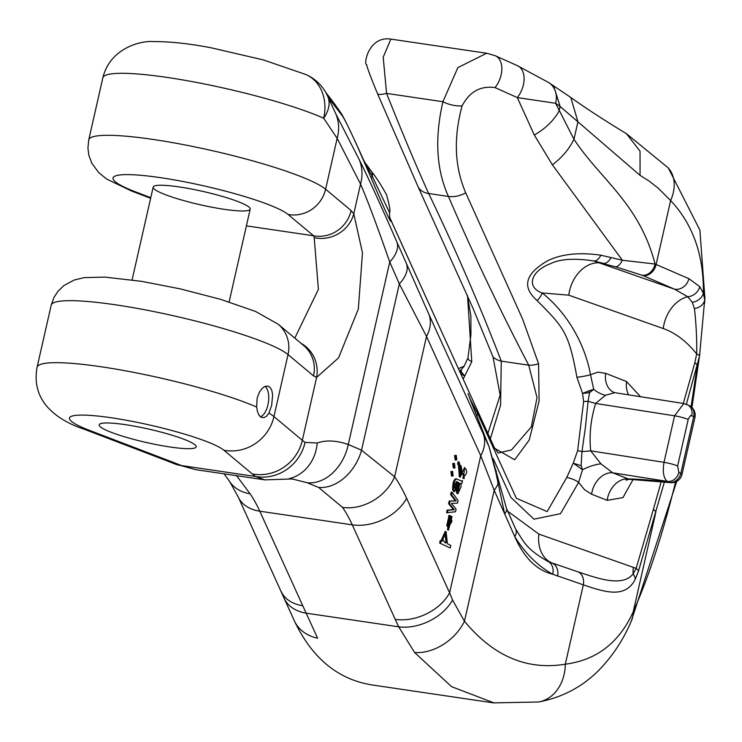 <?xml version="1.0" encoding="UTF-8"?>
<svg xmlns="http://www.w3.org/2000/svg" width="742" height="742" viewBox="0 0 742 742"><rect width="100%" height="100%" fill="white"/><g stroke="black" fill="none" stroke-linecap="round" stroke-linejoin="round"><path stroke-width="1.11" d="M456.052 460.04L455.124 459.91L454.586 455.495L456.256 455.375L456.803 459.79L456.052 460.04L455.505 455.634L456.256 455.375M454.225 468.072L453.297 467.933L452.759 463.527L454.438 463.398L454.985 467.812L454.225 468.072L453.687 463.667L454.438 463.398M452.397 476.104L451.479 475.965L450.932 471.56L452.611 471.43L453.158 475.845L452.397 476.104L451.859 471.699L452.611 471.43M456.191 481.651L455.467 488.857L457.035 493.616L457.925 493.736L461.125 486.585L460.949 483.478L461.932 483.394L462.535 480.751L461.07 480.835M455.913 478.776L455.811 478.766C453.594 479.731 452.546 483.404 452.648 489.776L453.594 491.482L454.494 491.612L455.208 489.21C453.826 485.556 454.521 483.116 457.322 481.901L456.423 481.781M462.822 478.247L464.242 478.553L459.01 461.904L458.111 461.784L457.582 464.13L458.426 464.548L459.391 476.958L460.281 477.087L464.52 467.516C467.386 470.4 467.358 473.22 464.455 475.984L463.722 478.377L462.822 478.247L463.555 475.863L464.52 476.002M464.613 467.933L463.685 475.882M450.385 519.094L451.127 521.199L448.418 527.228L450.95 516.052L449.698 515.579L448.483 530.02L452.026 516.664L451.284 519.214L450.385 519.094L451.136 516.543L452.026 516.664M449.698 515.579L448.799 515.458L447.584 529.89L448.483 530.02M439.654 543.042L450.246 547.986L450.83 545.444L447.417 543.747L446.09 531.606L441.982 541.308L440.182 540.732L439.654 543.042L450.246 547.986M446.09 531.606L445.191 531.476L440.989 540.844M447.129 510.116L446.536 512.741L455.486 511.767L456.089 509.114L451.386 503.41L457.452 503.122L458.046 500.488L452.101 492.326L451.201 492.196L450.644 494.673L455.273 500.776L449.188 501.082L448.595 503.688L453.427 509.606L447.129 510.116L448.029 510.246L447.435 512.861M506.452 508.335A12.837 6.706 160.8 0 1 504.662 513.854L494.2 490.295L480.751 455.764A42.795 29.856 -24.4 0 0 483.274 433.931L489.024 446.675L469.63 398.157L477.394 412.951L516.33 498.234L547.151 511.618L566.767 477.468L573.232 463.129L577.647 450.644L583.62 401.561L582.553 393.408L576.914 377.27C568.78 332.119 563.595 327.352 537.097 300.566C521.709 287.08 525.104 273.872 547.29 260.952C561.017 254.014 578.881 252.095 600.881 255.202L622.352 260.247L552.391 164.835L534.314 135.025L517.313 97.601L495.062 87.602C480.566 85.571 469.565 91.665 462.09 105.883C453.381 137.966 454.586 166.941 465.707 192.809L522.544 318.93L538.571 363.728L539.109 401.051L529.213 440.043L514.698 459.78L494.608 448.261L389.93 217.981C394.252 231.059 381.638 202.863 371.352 178.368L356.614 144.662C349.64 129.368 344.928 119.805 342.47 115.993L328.112 97.295L336.024 114.296L359.406 160.003C368.236 177.644 380.767 205.061 396.998 242.254L429.024 314.58L483.274 433.931M493.699 702.776L451.609 686.693L414.574 652.496L398.732 626.832L395.236 619.375A42.795 29.866 -24.4 0 0 449.606 592.849L452.555 600.037L464.455 621.23C493.421 656.197 527.033 670.518 565.311 664.192C596.54 660.167 619.171 642.72 633.204 611.853C648.842 576.682 662.958 533.387 675.563 481.948M547.262 561.082A12.837 10.24 114.1 0 1 547.661 561.249A12.837 10.24 114.1 0 1 552.725 574.243C537.941 566.072 525.29 553.541 514.772 536.642L504.662 513.854L495.804 472.311L489.043 446.675L467.989 393.594M664.415 481.901L638.482 571.099L635.291 579.196C625.497 598.608 605.472 592.404 583.333 584.844L552.725 574.243C536.67 570.283 524.019 557.752 514.772 536.642A12.837 8.125 150.9 0 0 515.681 529.148M264.634 479.824L255.573 476.494A42.795 40.337 -54.3 0 0 305.073 442.418L317.205 442.983C326.044 439.904 336.404 440.405 348.276 444.504L361.54 450.208L394.623 476.763A42.795 33.121 145.5 0 1 342.535 507.389L318.624 487.438L307.169 482.717L292.413 478.998M429.024 314.58A42.795 29.866 -24.4 0 1 426.502 336.423L394.623 476.763A224.668 109.269 -81.6 0 1 406.644 498.327L449.606 592.849L480.751 455.764L426.502 336.423L399.326 283.898A42.795 21.305 -23.6 0 0 406.579 264.143M396.998 242.254A42.795 21.305 156.4 0 1 389.736 262.009C377.094 225.791 367.364 199.811 360.547 184.062A42.795 39.289 -27.1 0 0 359.406 160.003M294.806 338.12L318.392 289.371L314.209 237.672A32.092 29.791 -30.6 0 0 353.786 213.817L362.486 252.901L358.321 309.108L338.538 357.894L316.611 377.409L313.551 375.897L288.035 354.574A123.033 16.816 -167.2 0 0 159.242 312.67A123.033 16.816 -167.2 0 0 51.189 305.212L54.008 297.412L57.987 291.281L63.998 285.494L74.228 280.012L84.245 277.619L104.808 277.091L141.833 281.376L180.028 288.823L220.467 299.295L255.471 311.417L278.139 324.18A32.092 30.719 129.9 0 1 288.035 354.574L273.946 416.587L302.328 440.303A213.974 29.244 -167.2 0 0 305.073 442.418M256.639 407.033L257.14 398.166L259.524 391.887L262.158 388.381L265.107 386.369L267.955 386.09L270.283 387.565L271.869 390.589L272.62 394.874L271.674 405.308L268.919 413.136L266.573 416.206L263.864 417.653L261.23 417.338L259.051 415.288L257.52 411.717L256.639 407.033A123.033 16.816 12.8 0 0 123.812 370.508A123.033 16.816 12.8 0 0 37.1 367.225L51.189 305.212M104.678 429.479A49.751 6.799 12.8 0 1 99.168 424.804A49.751 6.799 12.8 0 1 149.188 429.191A49.751 6.799 12.8 0 1 196.194 446.842A49.751 6.799 12.8 0 1 158.538 445.033A49.751 6.799 12.8 0 1 104.678 429.479M314.209 237.672L313.588 235.78A32.092 30.719 -50.1 0 0 351.114 210.542L353.786 213.817L360.547 184.062L337.165 138.355L323.688 118.228A123.033 16.816 -167.2 0 0 190.694 81.342A123.033 16.816 -167.2 0 0 102.841 77.845C109.918 48.119 141.11 40.328 153.677 41.608C169.797 41.478 188.969 43.546 211.201 47.813L263.299 59.898L306.01 74.571A42.795 34.893 114 0 1 323.688 118.228A42.795 26.026 156 0 0 328.112 97.295A42.795 41.988 -32.6 0 0 324.653 90.598A42.795 42.795 0 0 0 306.01 74.571M179.184 186.928A49.751 6.799 12.8 0 1 250.202 209.142A49.751 6.799 12.8 0 1 200.182 204.755A49.751 6.799 12.8 0 1 153.177 187.095A49.751 6.799 12.8 0 1 179.184 186.928M195.814 469.686L174.917 463.954A42.795 32.054 -68.2 0 0 181.4 465.549L195.675 469.649M236.318 475.297L250.054 493.745A42.795 33.121 145.5 0 1 229.872 481.873L224.103 473.85M281.199 591.504A42.795 29.866 -24.4 0 0 302.755 605.722L317.613 638.194A42.795 34.818 -25.6 0 1 294.5 621.193M498.095 453.047L511.507 449.912L531.355 426.835L537.032 397.619L528.721 365.175C499.171 308.579 472.413 252.336 448.437 196.435C436.37 169.881 434.524 138.309 442.909 101.719L457.87 67.596L486.65 53.248L390.849 39.103L383.197 57.208L386.573 93.399C402.581 133.597 416.624 166.969 428.69 193.523C455.736 249.878 479.935 305.741 501.286 361.131L500.562 405.243L490.314 438.865M389.411 212.323L372.271 176.299L366.066 164.863A18.188 5.945 158.2 0 1 365.481 164.186L365.018 163.092M487.865 433.467L500.154 395.18L493.04 357.013L473.405 309.21M467.534 295.752L471.782 361.753L463.184 379.088M615.498 266.768A12.837 6.029 105.6 0 0 622.352 260.247L655.093 264.041A12.837 10.295 111 0 1 642.099 275.236L615.498 266.768L600.074 262.9A32.092 23.855 -70.5 0 0 568.78 295.177L542.133 292.942C565.395 311.25 584.52 341.737 590.511 374.71L593.702 389.346L589.565 392.666L588.091 401.255L585.494 426.622L581.978 451.535L581.125 465.753L582.535 469.769L578.612 482.393L560.516 513.668L533.962 519.187L510.904 497.418L493.161 458.565M683.326 403.425L694.837 362.717L696.664 353.953C697.146 339.038 695.569 316.528 694.401 308.561L692.295 302.309L687.76 296.735L674.571 289.213L643.128 275.625A12.837 10.295 111 0 0 656.132 264.44L670.638 200.553L658.126 188.106L649.269 181.169L640.058 175.362L560.117 106.458L555.628 103.277L573.956 139.255C601.113 180.306 639.177 203.187 655.093 264.041L688.854 278.658L699.78 286.653L703.37 293.34C703.898 255.341 692.991 224.409 670.638 200.553A42.795 30.793 -41.4 0 0 668.523 168.221M534.314 135.025A53.489 37.332 155.6 0 0 559.097 110.92L560.117 106.458L553.588 85.84L570.793 97.471L577.925 121.79L573.956 139.255A53.489 37.601 141.5 0 1 552.391 164.835M549.108 82.826A21.397 18.244 -56.8 0 1 555.628 103.277L517.313 97.601A21.397 13.838 -65.8 0 0 517.981 65.945M414.574 652.496A42.795 30.153 -38.8 0 0 464.455 621.23L494.2 490.295A42.795 24.848 -23.9 0 0 497.91 484.183A12.837 4.517 166.3 0 0 498.93 481.641M102.841 77.845L88.752 139.858A123.033 16.816 12.8 0 1 196.806 147.306A123.033 16.816 12.8 0 1 325.608 189.219L337.165 138.355A42.795 39.289 -27.1 0 0 336.024 114.296M340.699 112.589A21.397 20.999 147.4 0 1 342.47 115.993M538.571 363.728A21.397 13.764 149.8 0 1 528.721 365.175L501.286 361.131A21.397 15.934 162.1 0 1 493.04 357.013M462.09 105.883A21.397 11.529 -165 0 1 442.909 101.719L386.573 93.399A21.397 4.304 157.1 0 1 377.465 93.538A21.397 4.304 157.1 0 1 377.418 93.39M495.062 87.602A21.397 13.838 -65.8 0 0 495.73 55.947M570.793 97.471L570.765 97.452C585.429 107.98 604.007 120.074 626.489 133.718L668.319 167.98L699.892 230.122L704.9 298.154A42.795 22.622 3.3 0 1 704.705 299.731L699.521 356.021M640.058 175.362L640.04 151.201L626.489 133.718M692.295 302.319A12.837 11.334 -17 0 0 703.37 293.34L704.705 299.731A12.837 10.221 -179.1 0 1 694.401 308.57M699.78 286.653A12.837 11.928 -40.7 0 1 687.76 296.735A32.092 23.855 109.5 0 0 663.255 328.539C675.61 332.982 686.749 341.45 696.664 353.953A12.837 2.875 8.5 0 1 699.521 356.151L686.378 404.204M631.09 621.62A42.795 30.858 -155.8 0 0 633.204 611.853L655.835 512.249A12.837 4.526 -164.2 0 0 653.377 509.402L661.252 481.539M539.304 701.867A42.795 34.104 -100.6 0 0 565.311 664.192L583.333 584.844A12.837 10.342 108.1 0 0 578.491 572.008C598.358 578.63 622.659 587.256 633.102 573.918L636.144 568.372A12.837 4.74 16.8 0 1 638.482 571.099M289.241 478.646A42.795 37.842 -102.7 0 0 317.205 442.983M303.96 345.772A32.092 30.719 129.9 0 1 313.551 375.897M301.057 343.342A32.092 31.025 100.8 0 1 316.611 377.409L302.328 440.303A42.795 40.958 -50.1 0 1 252.28 473.952L223.908 450.236A80.238 10.972 -167.2 0 0 111.383 417.774A80.238 10.972 -167.2 0 0 89.569 430.406L172.951 462.247A256.769 35.097 12.8 0 1 181.4 465.549L255.573 476.494A256.769 35.097 12.8 0 1 252.28 473.952M476.568 416.021A12.837 5.027 -23.4 0 0 477.394 412.951M548.459 561.601L551.918 562.928A32.092 23.855 109.5 0 1 538.877 534.092L636.144 568.372L653.377 509.402M611.111 257.455A12.837 6.687 -73.9 0 1 603.886 263.466L593.804 260.971L674.571 289.213A12.837 11.686 116.8 0 0 688.854 278.658M600.881 255.202A12.837 6.864 -77.9 0 1 593.804 260.971C574.419 258.03 559.96 258.939 550.443 263.707C531.124 270.923 525.679 287.098 542.133 292.942A12.837 8.468 130.4 0 1 537.097 300.566M557.613 576.182A12.837 10.323 109.1 0 0 551.918 562.928L578.491 572.008M614.747 392.676L605.472 395.282A21.397 13.551 40.5 0 1 593.702 389.346L588.796 390.876L589.565 392.657L582.553 393.408L588.796 390.876M614.051 392.435A21.397 15.795 111.5 0 1 605.658 373.328L626.582 381.564A21.397 15.795 -68.5 0 0 628.669 394.855M605.472 395.282L595.641 403.444A21.397 2.013 17.7 0 1 588.091 401.255A12.837 1.512 177.6 0 0 583.62 401.561M683.827 403.509L689.253 405.596A10.694 9.229 116.4 0 1 693.733 416.54L690.598 415.548L688.316 418.952L677.604 466.032L678.856 472.404A10.694 9.229 116.4 0 1 667.253 481.373C663.543 478.173 662.458 471.819 664.007 462.331L674.571 415.826L683.809 403.527L615.359 392.759M688.168 419.518A10.694 1.465 -167.2 0 0 674.571 415.826L595.641 403.444C590.762 419.1 589.111 434.895 590.688 450.83L600.918 463.824L612.697 472.812A21.397 15.795 -68.5 0 0 591.597 494.209L584.594 489.739L578.602 482.402A12.837 4.74 16.8 0 0 566.767 477.468M670.174 482.625A10.694 6.038 -82.6 0 1 669.228 482.346L667.253 481.373L612.697 472.812L628.288 478.942A149.782 20.47 12.8 0 1 669.228 482.346A10.694 9.229 -63.6 0 0 680.822 473.377L693.733 416.54A10.694 1.465 -167.2 0 1 694.92 417.542A10.694 10.694 0 0 0 689.253 405.596M691.767 415.557A10.694 9.229 -63.6 0 0 687.407 404.678M677.604 466.032A10.694 1.465 -167.2 0 0 664.007 462.331L590.688 450.83A21.397 5.361 -1.7 0 1 581.978 451.535L577.647 450.644M600.918 463.824A21.397 7.689 -21.3 0 0 582.535 469.769L573.232 463.129L581.125 465.753M633.158 479.369L622.937 497.622L607.179 500.34A21.397 15.795 111.5 0 1 628.288 478.942M576.914 377.27A12.837 1.614 -8.6 0 0 590.511 374.71L597.913 372.159L605.658 373.328M633.353 567.463A32.092 23.855 -70.5 0 0 633.102 573.918A12.837 8.811 26.2 0 1 635.291 579.196M694.837 362.717A12.837 4.526 15.8 0 1 697.294 365.565L691.09 406.755M459.446 370.852A21.397 14.617 -145.5 0 0 461.097 369.776L463.945 366.511M460.661 373.634L461.097 369.776L461.561 372.104L460.652 373.634M461.561 372.104L464.65 375.999L460.745 373.708M471.782 361.753A12.837 4.016 -168.8 0 1 467.961 357.913M463.722 478.377L464.242 478.553M459.01 461.904L458.482 464.251L457.582 464.13M458.482 464.251L459.326 464.668L458.426 464.548M459.326 464.668L460.281 477.087M462.266 474.008L460.856 474.463L459.678 466.236L461.125 465.726L462.266 474.008L460.392 474.351M460.689 465.726L461.366 473.888M460.949 483.478L461.932 483.394M462.535 480.751L461.543 480.964L455.811 478.766M456.701 478.887C454.494 479.851 453.436 483.524 453.538 489.896L454.494 491.612M456.608 481.604L457.322 481.901L456.367 488.978L455.467 488.857M456.367 488.978L457.925 493.736M457.758 486.733L458.25 482.365L459.78 483.58L458.324 490.954L457.489 489.071L457.758 486.733M459.78 483.58L458.89 483.459L457.888 490.703M458.231 482.727L458.89 483.459M451.284 519.214L452.026 521.329L448.409 527.219M449.364 518.231L447.463 526.597L449.364 518.231L448.743 518.148M448.456 518.185L446.73 525.781M441.073 540.853L440.553 543.163M446.87 542.458L445.478 542.912C441.703 539.527 441.722 536.624 445.525 534.194L446.87 542.458L445.014 542.792M445.089 534.184L445.979 542.337M452.101 492.326L451.544 494.793L450.644 494.673M451.544 494.793L456.172 500.896L455.273 500.776M456.172 500.896L449.188 501.082M450.079 501.202L449.494 503.809L448.595 503.688M449.494 503.809L453.056 508.242L452.156 508.112M453.056 508.242L454.327 509.726L453.427 509.606M454.327 509.726L448.029 510.246M389.93 217.981L389.661 217.323M371.352 178.368A18.188 4.044 157 0 1 372.271 176.299A16.046 9.275 144.5 0 0 371.306 171.281M364.053 161.172L365.259 162.934A16.046 9.822 147.1 0 1 366.066 164.863L364.359 161.635M260.451 416.846A16.046 7.8 98.4 0 0 268.372 402.581A16.046 7.8 98.4 0 0 265.154 386.359M318.624 487.438A42.795 31.442 -62.9 0 0 361.54 450.208L399.326 283.898L389.736 262.009L348.276 444.504A42.795 32.036 109.4 0 1 307.169 482.717M268.919 413.136A123.033 16.816 12.8 0 1 273.946 416.587A42.795 40.958 -50.1 0 1 223.908 450.236M37.1 367.225C34.42 381.722 37.36 394.392 45.911 405.234C54.537 415.594 67.132 423.534 83.698 429.052A42.795 30.57 -69.1 0 0 89.569 430.406M246.4 225.865L313.588 235.78L288.072 214.457A90.941 12.428 -167.2 0 0 160.55 177.672A90.941 12.428 -167.2 0 0 135.823 191.983L150.774 197.697M288.072 214.457A32.092 30.719 -50.1 0 0 325.608 189.219L351.114 210.542M395.236 619.375L352.274 524.844A181.873 88.456 98.4 0 0 342.535 507.389M406.644 498.327A42.795 29.866 155.6 0 1 352.274 524.844L259.793 511.201L302.755 605.722M250.054 493.745A181.873 88.456 -81.6 0 1 259.793 511.201A42.795 29.866 155.6 0 1 238.21 496.927L229.872 481.873M452.555 600.037A42.795 29.346 -25.9 0 1 398.732 626.832L306.019 613.142A42.795 30.366 -23 0 1 284.038 597.959M465.707 192.809A21.397 14.933 155.6 0 1 448.437 196.435L428.69 193.523A21.397 14.933 155.6 0 1 417.913 186.4M494.608 448.261A21.397 14.821 -25.1 0 0 494.283 447.472M364.953 162.943L356.336 143.994A21.397 14.933 155.6 0 1 356.614 144.662M553.588 85.84L548.857 82.659M88.752 139.858L87.927 148.112L88.873 155.366L91.785 163.175L98.649 172.543L106.644 179.026L131.417 190.963A32.092 22.928 -69.1 0 0 135.823 191.983M507.426 511.034L538.877 534.092M663.255 328.539L568.78 295.177M626.582 381.564L640.494 396.71M607.179 500.34L591.597 494.209M643.128 275.625L642.099 275.236M678.856 472.404L680.822 473.377A10.694 1.465 -167.2 0 1 682.009 474.388L694.92 417.542M496.342 470.855A12.837 3.487 166.4 0 1 495.804 472.311M498.624 480.389A12.837 4.415 166.4 0 1 497.669 482.792M174.917 463.954L167.071 460.884A42.795 30.57 -69.1 0 0 172.951 462.247M453.538 489.896L452.648 489.776M452.026 521.329L451.127 521.199M451.859 471.699L450.932 471.56M453.687 463.667L452.759 463.527M455.505 455.634L454.586 455.495M265.376 479.935L195.183 469.584M493.671 702.906L369.729 684.606M389.448 212.323L389.754 217.703L494.293 447.491L498.188 453.112M324.653 90.598C327.194 95.022 326.73 92.722 340.736 112.654C340.318 112.32 341.422 111.652 356.336 143.994M548.876 82.668L517.499 65.713L495.257 55.724L486.669 53.238M704.594 303.2L704.9 298.154M699.808 354.045L691.952 407.506M676.741 481.382L631.21 621.342C622.872 640.847 611.427 657.811 596.865 672.224C580.708 687.713 561.332 697.628 538.729 701.978L494.024 702.878M264.746 479.861L292.227 478.961M278.139 324.18L303.645 345.512M549.479 562.019L548.904 561.787M615.016 392.713L614.228 392.509M629.114 479.295L670.202 482.625M670.128 482.615A10.694 10.694 0 0 0 682.009 474.388M626.016 480.167L629.188 479.295M489.043 446.675L506.461 508.344L515.662 529.111C523.546 540.899 525.011 548.329 547.633 561.24L549.432 562M390.858 39.094L390.858 39.094C368.338 35.737 363.265 65.073 366.715 64.656C366.186 65.528 373.263 83.577 377.465 93.538L417.904 186.381L473.452 309.331M369.85 684.551C336.924 678.615 311.798 657.468 294.463 621.11L238.21 496.927M167.071 460.884L83.698 429.052M150.635 198.299L131.417 190.963M458.445 368.644L464.167 366.205M467.386 295.418L470.873 315.906L470.92 334.698L467.97 357.885L464 366.418M461.144 483.515L460.253 483.394M456.757 478.887L455.857 478.766M365.231 162.897L371.325 171.3C375.823 176.754 380.859 184.526 386.434 194.617C389.633 205.692 390.644 211.609 389.448 212.37M229.12 301.938L250.202 209.142M132.095 279.892L153.177 187.095"/></g></svg>
